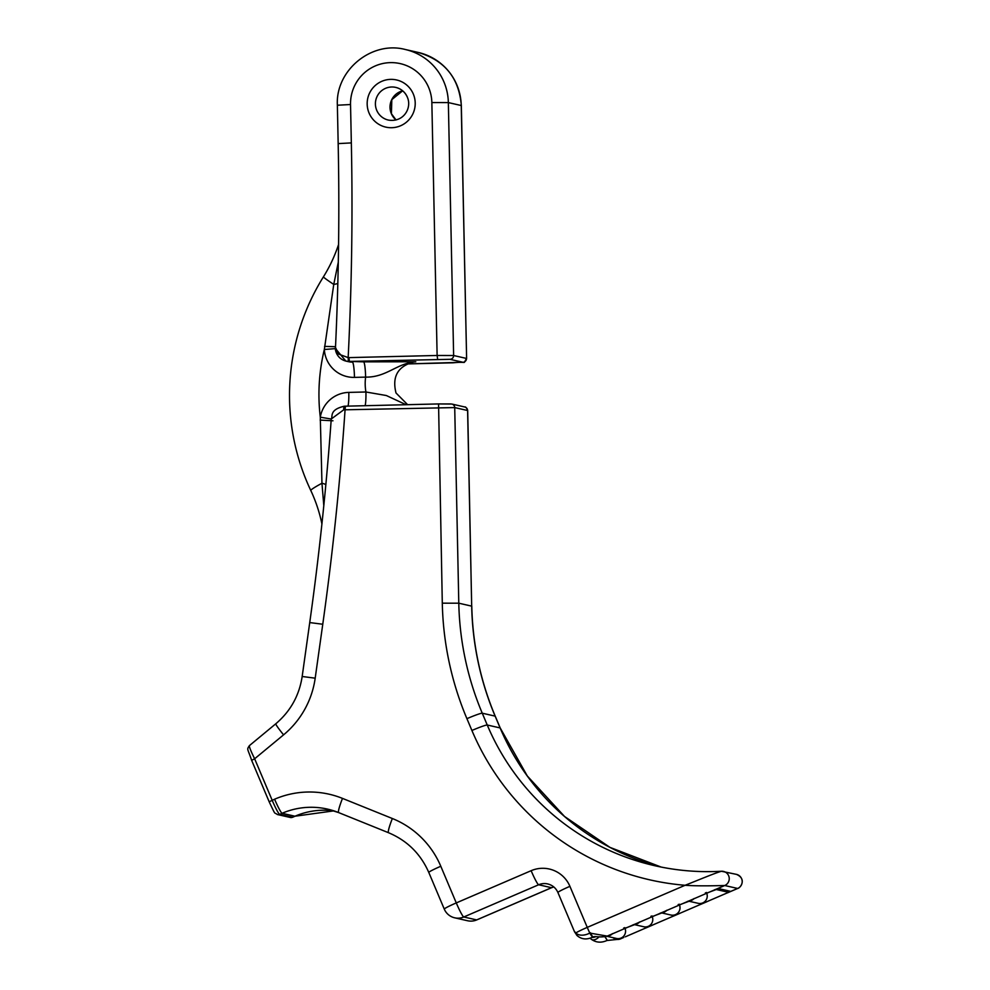 <?xml version="1.0" encoding="UTF-8"?>
<svg xmlns="http://www.w3.org/2000/svg" width="990" height="990" viewBox="0 0 990 990"><rect width="100%" height="100%" fill="white"/><g stroke="black" fill="none" stroke-linecap="round" stroke-linejoin="round"><path stroke-width="1.49" d="M596.029 936.614A7.437 5.618 150.4 0 1 595.881 936.676A7.437 5.618 150.4 0 1 592.045 937.419M407.632 404.675L396.025 392.993C391.892 376.621 397.844 366.263 413.857 361.919L415.8 361.771C396.767 363.231 386.508 377.487 365.619 377.116A14.887 1.708 88.6 0 0 363.59 361.845L415.8 361.771M599.086 936.812A7.437 4.529 129.3 0 1 591.278 939.225A7.437 4.529 129.3 0 1 591.265 939.225C596.017 942.641 601.239 943.062 606.932 940.5L619.913 939.151L623.75 937.456A14.887 1.04 -22.9 0 1 621.064 938.05A14.887 1.04 -22.9 0 1 620.099 939.027L619.913 939.151M574.386 931.305L575.833 932.976A13.947 8.997 -33.2 0 0 589.495 933.248A13.947 8.997 -33.2 0 0 589.805 933.087A7.437 0.903 62.7 0 0 592.8 937.047L592.998 936.961C595.077 935.835 598.505 937.79 606.536 936.354L607.254 936.082A7.437 6.039 72.7 0 1 606.536 936.354M338.58 244.481A149.713 148.661 102.8 0 1 323.384 276.915A222.465 220.906 -77.2 0 0 310.724 490.347A149.713 148.661 102.8 0 1 313.174 495.842A149.713 148.661 102.8 0 1 321.911 523.957M323.804 505.704L321.96 483.244L320.29 417.186A29.774 29.564 102.8 0 1 348.814 392.399L365.929 391.99L386.348 395.53L406.086 404.712M343.728 409.811L331.242 419.005C333.036 416.864 328.816 409.699 344.384 406.209L345.411 406.185L345.065 409.798L343.728 409.811A3.725 0.755 -91.5 0 1 344.384 406.209A3.725 0.755 -91.5 0 1 344.409 406.209L438.533 403.932M249.505 745.619C248.898 746.25 250.619 750.63 254.64 758.785L251.646 760.332L269.169 801.776L274.601 799.215A89.323 88.692 102.8 0 1 342.503 798.398L392.362 818.52A89.323 88.692 102.8 0 1 440.798 866.262L456.279 902.917L531.135 870.693A14.887 1.423 66.7 0 0 538.634 884.763L463.778 916.988L476.66 919.92L551.517 887.696L538.634 884.763A14.887 14.788 -77.2 0 1 547.718 883.934C552.457 885.122 555.86 887.993 557.927 892.522A14.887 1.04 157.1 0 1 569.918 886.335A29.774 29.564 -77.2 0 0 531.135 870.693M569.918 886.335L587.256 927.383A14.887 1.423 -113.3 0 0 589.805 933.087L607.216 936.095A14.887 1.04 -22.9 0 1 609.889 935.501A14.887 1.04 -22.9 0 1 610.855 934.523L634.429 924.375A14.887 1.04 -22.9 0 1 637.115 923.794A14.887 1.04 -22.9 0 1 638.08 922.804L661.654 912.669A14.887 1.04 -22.9 0 1 664.34 912.075A14.887 1.04 -22.9 0 1 665.305 911.097L688.879 900.949A14.887 1.04 -22.9 0 1 691.565 900.356A14.887 1.04 -22.9 0 1 692.53 899.378L716.104 889.23A14.887 1.04 -22.9 0 1 718.79 888.649L729.952 891.186A14.887 1.04 -22.9 0 1 728.987 892.163L737.624 888.451L724.73 885.518C717.032 885.691 698.222 886.248 685.092 885.283C697.207 880.543 714.434 873.254 721.45 871.25L721.363 871.25C698.878 872.524 676.665 870.668 654.712 865.693A241.919 240.211 -77.2 0 0 721.252 871.262M654.712 865.693A241.919 240.211 -77.2 0 1 487.241 725.002L500.123 727.935L495.136 716.129L482.254 713.196L487.241 725.002A14.887 1.04 157.1 0 0 471.908 730.471A256.806 254.999 102.8 0 0 685.092 885.283L587.256 927.383A14.887 1.04 157.1 0 0 575.833 932.976A7.437 5.643 135.7 0 0 577.071 935.575A7.437 5.643 135.7 0 0 577.083 935.575L574.497 931.751L557.927 892.522M728.987 892.163L705.412 902.311A14.887 1.04 -22.9 0 1 702.727 902.905A14.887 1.04 -22.9 0 1 701.762 903.882L678.187 914.03A14.887 1.04 -22.9 0 1 675.502 914.612A14.887 1.04 -22.9 0 1 674.549 915.601L650.962 925.749A14.887 1.04 -22.9 0 1 648.289 926.331A14.887 1.04 -22.9 0 1 647.324 927.308L625.284 936.837M335.523 348.629L345.857 361.078L348.406 361.412L348.158 357.6A11.162 11.088 -77.2 0 0 348.925 357.613L437.122 355.472L431.85 102.552A40.937 40.652 -77.2 0 0 390.345 62.63A40.937 40.652 -77.2 0 0 350.534 104.532L351.339 142.907A2992.3 2971.275 102.8 0 1 348.158 357.6L338.469 354.049L335.486 347.44C338.691 279.526 339.582 211.575 338.172 143.612L351.339 142.907M365.1 405.702A14.887 1.708 88.6 0 0 365.929 391.99A48.386 48.04 102.8 0 1 365.619 377.116L354.469 377.388A29.774 29.564 102.8 0 1 324.336 349.519L333.754 284.427L338.295 262.152M269.181 801.826L251.646 760.332C247.463 747.846 246.597 750.061 249.381 745.643L275.802 723.777C290.454 711.327 299.24 695.574 302.173 676.492L309.734 622.574C319.226 554.957 326.391 487.105 331.242 419.018L320.29 417.186A189.808 188.471 -77.2 0 1 324.336 349.519L335.474 348.604M332.962 420.8L320.154 420.082M325.858 484.555A14.887 4.17 3.3 0 0 321.96 483.244A33.499 2.45 -25.2 0 0 310.724 490.347M324.547 346.376L335.548 346.723M323.384 276.915A33.499 1.299 31.9 0 0 333.754 284.427A14.887 4.727 -176.5 0 0 337.825 283.425M604.927 936.738L607.216 940.351M613.144 937.703A7.437 6.757 58.4 0 0 620.099 939.027L623.75 937.456M721.45 871.25A7.437 7.388 102.8 0 1 723.492 871.423L723.492 871.423A7.437 7.388 102.8 0 1 724.73 885.518L716.104 889.23M727.662 892.782L737.624 888.488A7.437 7.388 -77.2 0 0 736.387 874.356L721.363 871.25M396.025 119.976A16.743 16.632 102.8 0 1 402.658 90.82L391.817 99.631L391.397 113.689L396.037 119.963M413.313 94.025A24.193 24.02 102.8 0 1 400.579 125.767A24.193 24.02 102.8 0 1 369.072 113.058A24.193 24.02 102.8 0 1 381.806 81.316A24.193 24.02 102.8 0 1 413.313 94.025M376.732 110.323A16.743 16.632 -77.2 0 0 388.328 120.062C403.833 122.723 412.174 107.625 407.311 97.119C404.997 92.008 401.148 88.766 395.765 87.405A16.743 16.632 -77.2 0 0 376.732 110.323M450.945 403.957L438.558 403.932L451.848 404.044A3.725 3.7 102.8 0 1 454.719 407.583L458.791 603.195L471.686 606.14L467.602 410.516L454.719 407.583L345.065 409.798A2992.3 2971.275 102.8 0 1 322.765 624.245L315.191 678.175A89.323 88.692 102.8 0 1 283.573 734.852L254.64 758.785L272.163 800.254A14.887 1.423 66.7 0 0 279.663 814.324L292.545 817.27L294.983 816.218L282.088 813.285L279.663 814.324A3.725 3.7 102.8 0 1 277.386 814.535C273.574 811.627 276.371 816.738 269.156 801.801M467.701 410.565L467.602 410.516A3.725 3.7 -77.2 0 0 464.731 406.977C465.535 406.556 466.525 407.756 467.701 410.565L471.686 606.14A297.743 295.651 102.8 0 0 495.136 716.129A14.887 1.04 -22.9 0 1 495.235 716.191C480.459 681.046 472.638 644.379 471.785 606.177M407.323 97.057A16.743 16.632 -77.2 0 0 395.765 87.405M647.324 927.308L650.962 925.749M674.549 915.601L678.187 914.03M701.762 903.882L705.412 902.311M610.855 934.523L607.216 936.095M638.08 922.804L634.429 924.375M665.305 911.097L661.654 912.669A7.437 7.388 102.8 0 0 664.34 912.075A7.437 7.388 -77.2 0 0 666.889 910.268M692.53 899.378L688.879 900.949A7.437 7.388 102.8 0 0 691.565 900.356A7.437 7.388 -77.2 0 0 694.114 898.549M406.952 363.936L453.098 362.81C468.74 361.14 462.058 364.939 466.612 358.491L461.241 105.522L448.346 102.589L453.63 355.509L466.513 358.442A3.725 3.7 -77.2 0 1 462.899 362.253L406.94 363.936M462.899 362.253L450.005 359.321L349.433 361.424L363.59 361.845M471.908 730.471L466.921 718.666A312.63 310.427 102.8 0 1 442.295 603.17L438.558 403.932L345.399 406.185M418.188 52.433C444.659 60.242 459.051 77.963 461.34 105.571L461.241 105.522A55.824 55.44 -77.2 0 0 418.188 52.433L405.306 49.5A55.824 55.44 102.8 0 1 448.346 102.589L431.85 102.552M661.172 867.067A241.919 240.211 102.8 0 1 500.123 727.935A14.887 1.04 -22.9 0 1 500.222 727.996L527.311 775.987L564.535 816.478L609.951 847.378L661.172 867.067M388.476 832.701L338.679 812.604A14.887 1.745 112 0 1 338.654 812.592A74.436 73.916 -77.2 0 0 282.088 813.285A14.887 1.423 66.7 0 1 274.601 799.215M442.295 603.17L458.791 603.195A297.743 295.651 -77.2 0 0 482.254 713.196A14.887 1.04 157.1 0 0 466.921 718.666M290.268 817.468A3.725 3.7 -77.2 0 0 292.545 817.27A14.887 1.423 66.7 0 0 292.644 817.257L290.268 817.468L277.386 814.535M437.63 359.296L437.122 355.472L453.63 355.509A3.725 3.7 102.8 0 1 450.005 359.321M348.925 357.613L349.433 361.424A14.887 14.788 102.8 0 1 348.406 361.412M294.983 816.218A74.436 73.916 102.8 0 1 333.89 810.86L295.082 816.205A14.887 1.423 66.7 0 1 294.983 816.218M342.503 798.398A14.887 1.745 112 0 0 338.654 812.592L327.517 809.102M392.362 818.52A14.887 1.745 112 0 0 388.501 832.714A14.887 1.745 112 0 0 388.538 832.726L338.654 812.592M440.798 866.262A14.887 1.04 157.1 0 0 428.794 872.45C420.589 853.801 407.162 840.56 388.501 832.714M444.275 909.092A14.887 14.887 0 0 0 454.682 917.817A14.887 14.788 102.8 0 0 463.778 916.988A14.887 1.423 66.7 0 1 456.279 902.917A14.887 1.04 157.1 0 0 444.275 909.092L428.794 872.45M467.577 920.75A14.887 14.887 0 0 0 476.759 919.908A14.887 1.423 66.7 0 1 476.66 919.92A14.887 14.788 102.8 0 1 467.577 920.75L454.682 917.817M553.794 886.941A14.887 14.788 -77.2 0 0 551.517 887.696A14.887 1.423 66.7 0 0 551.628 887.696L476.759 919.908M345.844 361.078L348.827 361.746A14.887 14.788 -77.2 0 0 352.44 362.117A14.887 1.708 88.6 0 1 354.469 377.388M338.172 143.612L337.367 105.225L350.534 104.532M275.802 723.777A14.887 1.077 50.4 0 0 283.573 734.852M302.173 676.492L315.191 678.175M309.734 622.574L322.765 624.245M347.985 406.123A14.887 1.708 88.6 0 0 348.814 392.399M624.727 927.605A7.437 7.388 102.8 0 0 624.975 928.274L634.615 924.672M606.845 936.268L616.523 938.471A7.437 7.388 102.8 0 0 624.975 928.274L623.7 927.989M651.952 915.886A7.437 7.388 102.8 0 0 652.2 916.567L661.84 912.953M634.07 924.549L643.748 926.751A7.437 7.388 102.8 0 0 652.2 916.567L650.925 916.27M679.177 904.167A7.437 7.388 102.8 0 0 679.425 904.848L689.065 901.246M661.295 912.83L670.96 915.032A7.437 7.388 102.8 0 0 679.425 904.848L678.15 904.563M706.402 892.46A7.437 7.388 102.8 0 0 706.65 893.129L716.29 889.527M688.52 901.123L698.185 903.326A7.437 7.388 102.8 0 0 706.65 893.129L705.375 892.844M718.79 888.649A7.437 7.388 102.8 0 1 716.079 889.243M729.952 891.186A7.437 7.388 102.8 0 1 725.41 891.606L715.745 889.404M634.417 924.388A7.437 7.388 102.8 0 0 637.115 923.794A7.437 7.388 -77.2 0 0 639.664 921.975M607.192 936.107A7.437 7.388 102.8 0 0 609.889 935.501A7.437 7.388 -77.2 0 0 612.439 933.694M590.461 932.753A7.437 0.718 66.7 0 0 592.998 936.961M605.212 936.688A7.437 0.718 66.7 0 0 607.439 940.252M577.071 935.575C581.514 939.399 586.662 939.943 592.527 937.184L592.8 937.047M451.848 404.044L464.731 406.977M292.644 817.257L295.082 816.205M551.628 887.696L553.806 886.953M645.987 927.927L652.509 925.118M673.212 916.208L679.734 913.411M700.437 904.489L706.959 901.692M737.637 888.488C740.235 888.24 747.215 878.922 736.387 874.356M500.222 727.996L495.235 716.191M345.857 361.078C335.585 358.256 334.88 348.022 335.486 347.465M337.367 105.225C335.4 70.302 371.596 40.553 405.306 49.5M461.34 105.571L466.612 358.491M693.545 898.858L694.213 898.487M716.141 889.218L714.483 889.812M666.32 910.565L666.988 910.206M688.916 900.937L687.258 901.519M639.095 922.284L639.763 921.925M661.691 912.656L660.033 913.238M611.882 934.003L612.538 933.632M634.466 924.363L632.808 924.957M590.09 938.173L591.278 939.225"/></g></svg>
